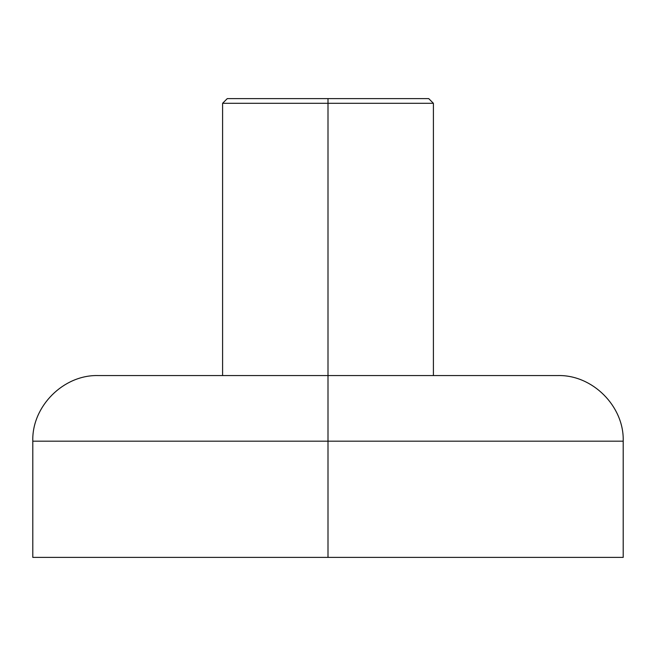 <?xml version="1.0" encoding="UTF-8"?>
<svg xmlns="http://www.w3.org/2000/svg" width="656" height="656" viewBox="0 0 656 656"><rect width="100%" height="100%" fill="white"/><g stroke="black" fill="none" stroke-linecap="round" stroke-linejoin="round"><path stroke-width="0.98" d="M623.2 557.395L32.8 557.395L328 557.395L328 441.176L623.2 441.176L328 441.176L328 557.395L623.2 557.395L623.2 441.176L32.8 441.176C31.709 406.351 63.583 374.478 98.408 375.568L328 375.568L328 441.176L32.8 441.176L328 441.176L328 375.568L372.788 375.568M623.2 441.176C624.291 406.351 592.417 374.478 557.592 375.568L328 375.568L328 103.295L433.403 103.295L328 103.295L328 375.568L283.212 375.568M328 98.605L328 103.295L222.597 103.295L328 103.295L328 98.605L227.279 98.605L428.721 98.605L328 98.605M433.403 375.568L433.403 103.295L428.721 98.605M32.8 557.395L32.8 441.176M222.597 375.568L222.597 103.295L227.279 98.605"/></g></svg>
